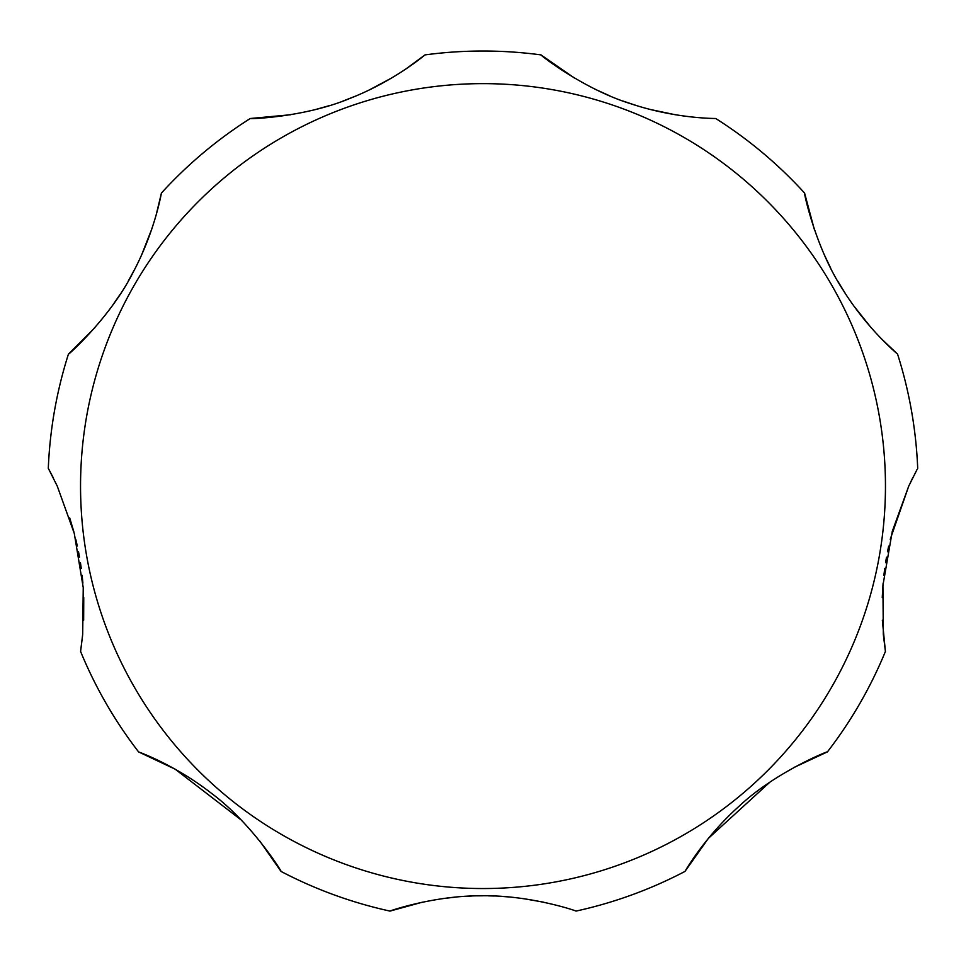 <?xml version="1.0" encoding="UTF-8"?>
<svg xmlns="http://www.w3.org/2000/svg" width="966" height="966" viewBox="0 0 966 966"><rect width="100%" height="100%" fill="white"/><g stroke="black" fill="none" stroke-linecap="round" stroke-linejoin="round"><path stroke-width="1.45" d="M882.344 620.244L885.411 651.458L883.31 634.324L882.924 585.468L892.282 531.336L908.752 486.079L890.229 539.306M888.672 546.104L887.5 551.743M886.486 557.225L885.568 562.731M884.723 568.443L883.866 575.35M883.105 583.114L882.248 597.543M769.926 782.122L708.368 838.379L684.966 871.429C684.64 872.141 703.634 838.005 738.978 806.332C775.541 771.822 829.915 750.22 827.415 751.898L793.919 767.487M543.556 902.172L523.017 898.561M508.804 896.943L500.847 896.339M494.145 896.001L488.434 895.844M483 895.784L477.566 895.844M471.855 896.001L465.153 896.339M457.196 896.943L442.983 898.561M422.444 902.172L390.022 911.095C386.46 912.025 432.176 895.736 479.824 895.808C529.899 894.564 578.272 911.53 575.977 911.095A435.062 435.062 0 0 0 684.966 871.429M241.283 820.062L175.184 769.202L138.585 751.898C137.824 751.693 174.737 764.48 212.061 793.786C252.404 823.805 283.11 873.602 281.034 871.429L259.866 841.144M156.263 214.561L161.419 193.055C161.479 192.306 155.272 230.983 132.837 272.859C110.257 317.754 66.666 356.514 68.441 354.099A435.062 435.062 0 0 0 48.3 468.317L57.248 486.079L74.285 533.437L83.245 587.69L82.69 634.312L80.589 651.458L82.545 635.845M83.656 620.244L83.752 597.543M82.895 583.114L82.134 575.362M81.265 568.419L80.444 562.767M79.514 557.177L78.5 551.743M77.304 545.971L75.771 539.306M73.839 531.747L69.709 517.897M80.589 651.458A435.062 435.062 0 0 0 138.585 751.898M281.034 871.429A435.062 435.062 0 0 0 390.022 911.095M827.415 751.898A435.062 435.062 0 0 0 885.411 651.458M908.752 486.079L917 469.609M912.991 477.289L910.527 482.324M881.511 338.885L897.559 354.099C898.187 354.534 867.794 329.817 842.738 289.45C815.147 247.453 803.374 190.314 804.581 193.055L814.241 229.123M824.421 255.036L830.663 268.065M837.812 281.227L845.636 294.002M853.799 305.932L871.151 327.703M804.581 193.055A435.062 435.062 0 0 0 715.734 118.504C716.168 118.432 676.321 119.011 630.557 103.676C582.607 88.836 538.352 53.516 540.996 54.905L574.42 78.029M597.048 90.128L609.836 95.876M623.13 101.092L636.654 105.632M650.154 109.448L675.258 114.737M405.986 68.912L425.004 54.905C425.294 54.567 395.142 80.637 350.223 98.303C303.964 117.743 247.356 119.132 250.266 118.504L290.742 114.737M315.846 109.448L329.346 105.632M342.87 101.092L356.164 95.876M368.952 90.128L391.58 78.029M68.441 354.099L94.849 327.703M112.201 305.932L120.364 294.002M128.188 281.227L135.337 268.065M141.579 255.036L151.759 229.123M53.009 477.289L49 469.609M917.7 468.317A435.062 435.062 0 0 0 897.559 354.099M540.996 54.905A435.062 435.062 0 0 0 425.004 54.905M250.266 118.504A435.062 435.062 0 0 0 161.419 193.055M885.46 486.079A402.46 402.46 0 0 0 483 83.631A402.46 402.46 0 0 0 80.54 486.079A402.46 402.46 0 0 0 483 888.539A402.46 402.46 0 0 0 885.46 486.079"/></g></svg>
